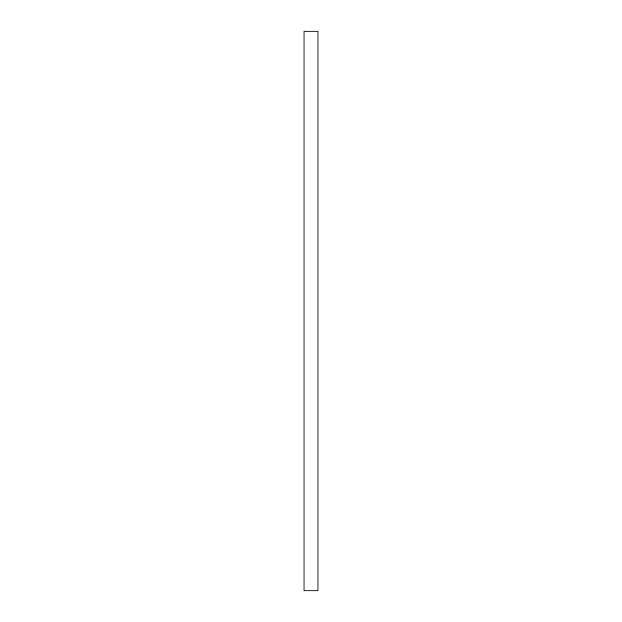 <?xml version="1.0" encoding="UTF-8"?>
<svg xmlns="http://www.w3.org/2000/svg" width="622" height="622" viewBox="0 0 622 622"><rect width="100%" height="100%" fill="white"/><g stroke="black" fill="none" stroke-linecap="round" stroke-linejoin="round"><path stroke-width="0.47" stroke-dasharray="3.11 2.33" d="M317.998 31.1L317.998 590.9L317.998 31.1L304.002 31.1L304.002 590.9L304.002 31.1L317.998 31.1M304.002 590.9L317.998 590.9L304.002 590.9"/><path stroke-width="0.93" d="M317.998 590.9L317.998 31.1L317.998 590.9L304.002 590.9L304.002 31.1L317.998 31.1L304.002 31.1L304.002 590.9L317.998 590.9"/></g></svg>
